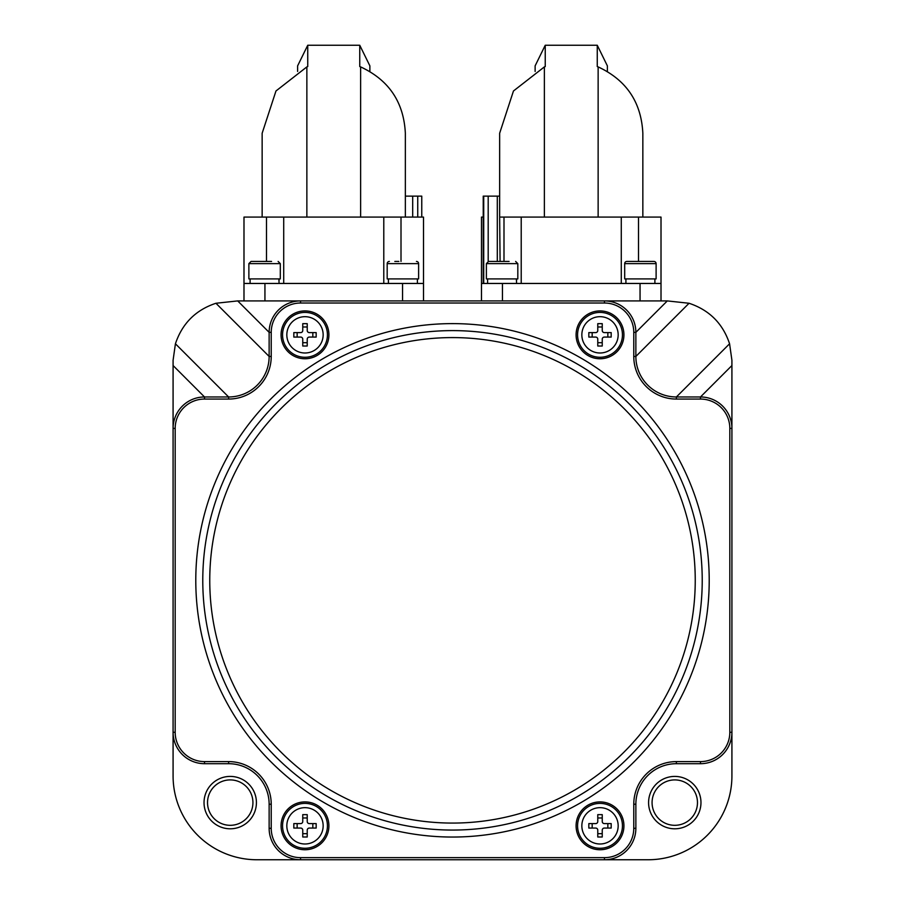 <?xml version="1.0" encoding="UTF-8"?>
<svg xmlns="http://www.w3.org/2000/svg" width="905" height="905" viewBox="0 0 905 905"><rect width="100%" height="100%" fill="white"/><g stroke="black" fill="none" stroke-linecap="round" stroke-linejoin="round"><path stroke-width="1.36" d="M700.968 802.611A26.2 26.2 0 0 1 674.779 828.799A26.2 26.2 0 0 1 648.58 802.611A26.2 26.2 0 0 1 674.779 776.411A26.2 26.2 0 0 1 700.968 802.611M652.075 802.611A22.704 22.704 0 0 0 674.779 825.315A22.704 22.704 0 0 0 697.472 802.611A22.704 22.704 0 0 0 674.779 779.906A22.704 22.704 0 0 0 652.075 802.611M256.42 802.611A26.2 26.2 0 0 1 230.221 828.799A26.2 26.2 0 0 1 204.032 802.611A26.2 26.2 0 0 1 230.221 776.411A26.2 26.2 0 0 1 256.42 802.611M207.528 802.611A22.704 22.704 0 0 0 230.221 825.315A22.704 22.704 0 0 0 252.925 802.611A22.704 22.704 0 0 0 230.221 779.906A22.704 22.704 0 0 0 207.528 802.611M237.698 300.913L215.944 303.266L269.136 356.446L269.136 332.35A31.437 31.437 0 0 1 300.562 300.913L237.698 300.913L269.136 332.35A31.437 31.437 0 0 1 300.562 300.913L667.302 300.913L635.864 332.35L635.864 356.446L689.056 303.266C709.35 310.042 722.857 323.549 729.577 343.776L731.919 360.292L731.919 428.404L731.919 384.738M604.438 857.657L604.438 859.75L648.093 859.75A83.826 83.826 0 0 0 731.919 775.924L731.919 732.269A31.437 31.437 0 0 1 700.481 763.696A31.437 31.437 0 0 0 731.919 732.269A31.437 31.437 0 0 1 700.481 763.696L676.386 763.696A40.51 40.51 0 0 0 635.864 804.217A40.51 40.51 0 0 1 676.386 763.696A40.51 40.51 0 0 0 635.864 804.217L635.864 828.313A31.437 31.437 0 0 1 604.438 859.75A31.437 31.437 0 0 0 635.864 828.313A31.437 31.437 0 0 1 604.438 859.75L300.562 859.75A31.437 31.437 0 0 1 269.136 828.313A31.437 31.437 0 0 0 300.562 859.75A31.437 31.437 0 0 1 269.136 828.313L269.136 804.217A40.51 40.51 0 0 0 228.614 763.696A40.51 40.51 0 0 1 269.136 804.217A40.51 40.51 0 0 0 228.614 763.696L204.519 763.696A31.437 31.437 0 0 1 173.081 732.269L173.081 775.924A83.826 83.826 0 0 0 256.907 859.75L300.562 859.75L300.562 857.657L604.438 857.657A29.333 29.333 0 0 0 633.772 828.313L633.772 804.217A42.614 42.614 0 0 1 676.386 761.603L700.481 761.603A29.333 29.333 0 0 0 729.826 732.269L729.826 428.404A29.333 29.333 0 0 0 700.481 399.06L676.386 399.06A42.614 42.614 0 0 1 633.772 356.446L633.772 332.35A29.333 29.333 0 0 0 604.438 303.017L300.562 303.017A29.333 29.333 0 0 0 271.228 332.35L271.228 356.446A42.614 42.614 0 0 1 228.614 399.06L204.519 399.06A29.333 29.333 0 0 0 175.174 428.404L175.174 732.269A29.333 29.333 0 0 0 204.519 761.603L228.614 761.603A42.614 42.614 0 0 1 271.228 804.217L271.228 828.313A29.333 29.333 0 0 0 300.562 857.657M173.081 384.738L173.081 428.404A31.437 31.437 0 0 1 204.519 396.967L228.614 396.967A40.51 40.51 0 0 0 269.136 356.446L271.228 356.446M667.302 300.913L689.056 303.266M175.174 732.269L173.081 732.269A31.437 31.437 0 0 0 204.519 763.696A31.437 31.437 0 0 1 173.081 732.269L173.081 428.404A31.437 31.437 0 0 1 204.519 396.967L204.519 399.06M215.944 303.266C195.718 309.974 182.21 323.481 175.423 343.776L173.081 360.292L173.081 428.404L175.174 428.404M729.577 343.776L676.386 396.967L700.481 396.967A31.437 31.437 0 0 1 731.919 428.404L731.919 732.269L729.826 732.269M731.919 365.53L700.481 396.967A31.437 31.437 0 0 1 731.919 428.404L729.826 428.404M175.423 343.776L228.614 396.967A40.51 40.51 0 0 0 269.136 356.446M173.081 365.53L204.519 396.967M202.777 580.331A249.723 249.723 0 0 1 452.5 330.608A249.723 249.723 0 0 1 702.223 580.331A249.723 249.723 0 0 1 452.5 830.066A249.723 249.723 0 0 1 202.777 580.331A249.723 249.723 0 0 0 452.5 830.066A249.723 249.723 0 0 0 702.223 580.331M500.092 261.443L499.651 217.087L661.012 217.087L661.012 300.913L604.438 300.913A31.437 31.437 0 0 1 635.864 332.35L633.772 332.35M676.386 396.967A40.51 40.51 0 0 1 635.864 356.446A40.51 40.51 0 0 0 676.386 396.967L676.386 399.06M286.828 825.824A18.157 18.157 0 0 1 304.996 807.667A18.157 18.157 0 0 1 323.153 825.824A18.157 18.157 0 0 1 304.996 843.992A18.157 18.157 0 0 1 286.828 825.824M302.756 837.001L302.756 830.157A2.093 2.093 0 0 0 300.664 828.064L293.82 828.064L293.82 823.595L300.664 823.595A2.093 2.093 0 0 0 302.756 821.502L302.756 814.647L307.225 814.647L307.225 821.502A2.093 2.093 0 0 0 309.318 823.595L316.173 823.595L316.173 828.064L309.318 828.064A2.093 2.093 0 0 0 307.225 830.157L307.225 837.001L302.756 837.001M312.836 823.595L312.836 828.064M307.225 833.675L302.756 833.675M297.145 828.064L297.145 823.595M302.756 817.973L307.225 817.973M581.847 825.824A18.157 18.157 0 0 1 600.004 807.667A18.157 18.157 0 0 1 618.172 825.824A18.157 18.157 0 0 1 600.004 843.992A18.157 18.157 0 0 1 581.847 825.824M597.775 837.001L597.775 830.157A2.093 2.093 0 0 0 595.682 828.064L588.827 828.064L588.827 823.595L595.682 823.595A2.093 2.093 0 0 0 597.775 821.502L597.775 814.647L602.244 814.647L602.244 821.502A2.093 2.093 0 0 0 604.336 823.595L611.18 823.595L611.18 828.064L604.336 828.064A2.093 2.093 0 0 0 602.244 830.157L602.244 837.001L597.775 837.001M607.855 823.595L607.855 828.064M602.244 833.675L597.775 833.675M592.164 828.064L592.164 823.595M597.775 817.973L602.244 817.973M286.828 334.839A18.157 18.157 0 0 1 304.996 316.682A18.157 18.157 0 0 1 323.153 334.839A18.157 18.157 0 0 1 304.996 352.995A18.157 18.157 0 0 1 286.828 334.839M302.756 346.015L302.756 339.171A2.093 2.093 0 0 0 300.664 337.079L293.82 337.079L293.82 332.599L300.664 332.599A2.093 2.093 0 0 0 302.756 330.506L302.756 323.662L307.225 323.662L307.225 330.506A2.093 2.093 0 0 0 309.318 332.599L316.173 332.599L316.173 337.079L309.318 337.079A2.093 2.093 0 0 0 307.225 339.171L307.225 346.015L302.756 346.015M312.836 332.599L312.836 337.079M307.225 342.69L302.756 342.69M297.145 337.079L297.145 332.599M302.756 326.988L307.225 326.988M581.847 334.839A18.157 18.157 0 0 1 600.004 316.682A18.157 18.157 0 0 1 618.172 334.839A18.157 18.157 0 0 1 600.004 352.995A18.157 18.157 0 0 1 581.847 334.839M597.775 346.015L597.775 339.171A2.093 2.093 0 0 0 595.682 337.079L588.827 337.079L588.827 332.599L595.682 332.599A2.093 2.093 0 0 0 597.775 330.506L597.775 323.662L602.244 323.662L602.244 330.506A2.093 2.093 0 0 0 604.336 332.599L611.18 332.599L611.18 337.079L604.336 337.079A2.093 2.093 0 0 0 602.244 339.171L602.244 346.015L597.775 346.015M607.855 332.599L607.855 337.079M602.244 342.69L597.775 342.69M592.164 337.079L592.164 332.599M597.775 326.988L602.244 326.988M405.35 196.136L421.764 196.136L421.764 217.087M300.562 303.017L300.562 300.913L243.988 300.913L243.988 217.087L423.506 217.087L423.506 300.913M369.873 71.45L369.873 65.861L359.749 45.25L359.749 66.551A71.597 71.597 0 0 1 360.631 66.902C388.879 80.036 403.788 102.152 405.35 133.261L405.35 217.087M359.749 45.25L307.745 45.25L297.621 65.861L297.621 71.45M262.145 217.087L262.145 133.261L275.968 90.986L306.863 66.902A71.597 71.597 0 0 1 307.745 66.551L307.745 45.25M306.863 66.902L306.863 217.087M360.631 66.902L360.631 217.087M401.006 217.087L401.006 261.443M243.988 300.913L243.988 283.457L264.939 283.457L264.939 300.913M402.555 300.913L402.555 283.457L264.939 283.457M402.555 283.457L423.506 283.457M383.788 217.087L383.788 283.457M283.706 217.087L283.706 283.457M266.5 217.087L266.5 261.443M412.691 196.136L412.691 217.087M607.368 71.45L607.368 65.861L597.255 45.25L597.255 66.551A71.597 71.597 0 0 1 598.137 66.902C626.373 80.036 641.283 102.152 642.844 133.261L642.844 217.087M597.255 45.25L545.24 45.25L535.127 65.861L535.127 71.45M499.651 217.087L499.651 133.261L513.463 90.986L544.369 66.902A71.597 71.597 0 0 1 545.24 66.551L545.24 45.25M544.369 66.902L544.369 217.087M598.137 66.902L598.137 217.087M640.05 300.913L640.05 283.457L481.483 283.457L481.483 300.913L481.483 217.087L483.225 217.087M503.995 217.087L503.995 261.443M640.05 283.457L661.012 283.457M621.283 217.087L621.283 283.457M521.212 217.087L521.212 283.457M638.5 217.087L638.5 261.443M483.225 283.457L483.225 196.136L499.651 196.136M516.597 283.457L516.348 278.91M516.597 278.91L516.529 281.184M279.091 283.457L278.842 278.91M279.091 278.91L279.034 281.184M248.875 263.627L248.875 278.91L280.312 278.91L280.312 263.627L248.875 263.627L251.058 261.443L271.579 261.443M257.608 261.443L264.599 261.443M486.381 263.627L486.381 278.91L517.818 278.91L517.818 263.627L486.381 263.627L488.564 261.443L509.085 261.443M653.93 261.443A2.183 2.183 0 0 1 656.114 263.627L624.688 263.627A2.183 2.183 0 0 1 626.871 261.443L653.93 261.443M656.114 263.627L656.114 278.91L624.688 278.91L624.688 263.627M636.362 261.443L648.466 261.443M654.892 278.91L654.892 283.457M625.909 278.91L625.909 283.457M394.829 261.443L398.867 261.443M416.436 261.443A2.183 2.183 0 0 1 418.619 263.627L387.182 263.627A2.183 2.183 0 0 1 389.365 261.443M418.619 263.627L418.619 278.91L387.182 278.91L387.182 263.627M417.397 278.91L417.397 283.457M388.403 278.91L388.403 283.457M576.089 825.824A23.915 23.915 0 0 1 600.004 801.909A23.915 23.915 0 0 1 623.93 825.824A23.915 23.915 0 0 1 600.004 849.75A23.915 23.915 0 0 1 576.089 825.824M622.448 825.824A22.433 22.433 0 0 0 600.004 803.391A22.433 22.433 0 0 0 577.571 825.824A22.433 22.433 0 0 0 600.004 848.268A22.433 22.433 0 0 0 622.448 825.824M576.089 334.839A23.915 23.915 0 0 1 600.004 310.924A23.915 23.915 0 0 1 623.93 334.839A23.915 23.915 0 0 1 600.004 358.753A23.915 23.915 0 0 1 576.089 334.839M622.448 334.839A22.433 22.433 0 0 0 600.004 312.406A22.433 22.433 0 0 0 577.571 334.839A22.433 22.433 0 0 0 600.004 357.271A22.433 22.433 0 0 0 622.448 334.839M281.07 825.824A23.915 23.915 0 0 1 304.996 801.909A23.915 23.915 0 0 1 328.911 825.824A23.915 23.915 0 0 1 304.996 849.75A23.915 23.915 0 0 1 281.07 825.824M327.429 825.824A22.433 22.433 0 0 0 304.996 803.391A22.433 22.433 0 0 0 282.552 825.824A22.433 22.433 0 0 0 304.996 848.268A22.433 22.433 0 0 0 327.429 825.824M281.07 334.839A23.915 23.915 0 0 1 304.996 310.924A23.915 23.915 0 0 1 328.911 334.839A23.915 23.915 0 0 1 304.996 358.753A23.915 23.915 0 0 1 281.07 334.839M327.429 334.839A22.433 22.433 0 0 0 304.996 312.406A22.433 22.433 0 0 0 282.552 334.839A22.433 22.433 0 0 0 304.996 357.271A22.433 22.433 0 0 0 327.429 334.839M695.244 580.331A242.744 242.744 0 0 0 452.5 337.588A242.744 242.744 0 0 0 209.756 580.331A242.744 242.744 0 0 0 452.5 823.075A242.744 242.744 0 0 0 695.244 580.331M709.215 580.331A256.715 256.715 0 0 1 452.5 837.046A256.715 256.715 0 0 1 195.785 580.331A256.715 256.715 0 0 1 452.5 323.617A256.715 256.715 0 0 1 709.215 580.331M604.438 303.017L604.438 300.913A31.437 31.437 0 0 1 635.864 332.35M204.519 761.603L204.519 763.696M228.614 761.603L228.614 763.696M228.614 396.967L228.614 399.06M271.228 804.217L269.136 804.217M271.228 828.313L269.136 828.313M269.136 332.35L271.228 332.35M633.772 828.313L635.864 828.313M633.772 804.217L635.864 804.217M635.864 356.446L633.772 356.446M676.386 761.603L676.386 763.696M700.481 761.603L700.481 763.696M700.481 396.967L700.481 399.06M417.737 217.087L417.737 196.136M502.445 283.457L502.445 300.913M497.298 196.136L497.298 261.443M483.723 196.136L483.723 283.457M488.191 261.477L488.191 196.136M487.603 278.91L487.603 283.457M250.097 278.91L250.097 283.457M280.312 263.627L278.129 261.443M517.818 263.627L515.635 261.443"/></g></svg>
